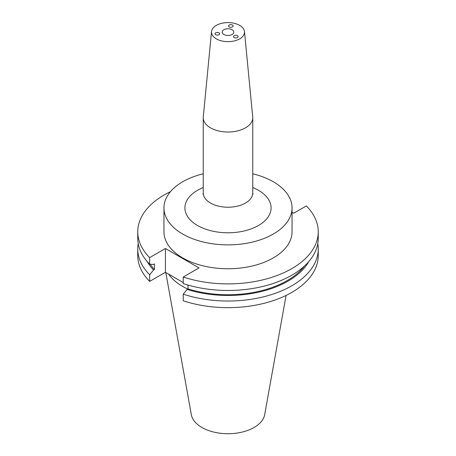 <?xml version="1.0" encoding="UTF-8"?>
<svg xmlns="http://www.w3.org/2000/svg" width="456" height="456" viewBox="0 0 456 456"><rect width="100%" height="100%" fill="white"/><g stroke="black" fill="none" stroke-linecap="round" stroke-linejoin="round"><path stroke-width="0.68" d="M217.968 35.044A2.291 1.322 0 0 0 219.661 33.812A2.291 1.322 0 0 0 216.777 32.484A2.291 1.322 0 0 0 215.084 33.715A2.291 1.322 0 0 0 217.968 35.044M228.633 25.639A2.291 1.322 0 0 0 228.553 25.998A2.291 1.322 0 0 0 230.559 27.297A2.291 1.322 0 0 0 233.062 26.323A2.291 1.322 0 0 0 233.141 25.969A2.291 1.322 0 0 0 231.135 24.67A2.291 1.322 0 0 0 228.633 25.639M237.399 35.676A2.291 1.322 0 0 0 234.874 35.397A2.291 1.322 0 0 0 233.489 36.645A2.291 1.322 0 0 0 234.162 37.546A2.291 1.322 0 0 0 236.687 37.825A2.291 1.322 0 0 0 238.072 36.577A2.291 1.322 0 0 0 237.399 35.676M223.885 34.496A5.82 3.363 180 0 1 222.18 32.119A5.82 3.363 180 0 1 225.771 29.013A5.82 3.363 180 0 1 232.115 29.743A5.82 3.363 180 0 1 233.82 32.119A5.82 3.363 180 0 1 230.229 35.226A5.82 3.363 180 0 1 223.885 34.496M203.245 173.799A64.045 36.976 0 0 0 163.955 207.902L163.955 231.785A64.045 36.976 0 0 0 182.713 257.931A64.045 36.976 0 0 0 252.51 265.945A64.045 36.976 0 0 0 292.045 231.785L292.045 207.902A64.045 36.976 0 0 0 273.286 181.756A64.045 36.976 0 0 0 252.755 173.799M163.955 207.902A64.045 36.976 0 0 0 182.713 234.048A64.045 36.976 0 0 0 252.51 242.062A64.045 36.976 0 0 0 292.045 207.902M211.521 31.589L203.285 116.935A24.755 14.296 0 0 0 203.245 117.733A24.755 14.296 0 0 0 210.495 127.84A24.755 14.296 0 0 0 237.473 130.935A24.755 14.296 0 0 0 252.755 117.733A24.755 14.296 0 0 0 252.715 116.935L244.479 31.589A16.501 9.53 0 0 0 239.668 25.382A16.501 9.53 0 0 0 222.112 23.216A16.501 9.53 0 0 0 211.521 31.589A16.501 9.53 0 0 0 216.332 38.857A16.501 9.53 0 0 0 234.737 40.818A16.501 9.53 0 0 0 244.479 31.589M165.802 272.506L191.32 414.629A36.873 21.29 0 0 0 201.928 427.489A36.873 21.29 0 0 0 240.335 432.499A36.873 21.29 0 0 0 264.68 414.629L286.083 295.431M168.589 274.113A64.045 36.976 0 0 0 182.713 286.453A64.045 36.976 0 0 0 187.741 289.064M170.487 191.634A90.248 52.104 0 0 0 137.752 231.785A90.248 52.104 0 0 0 149.642 257.629L149.642 264.206L153.535 264.457L154.447 263.927L154.447 269.49L153.535 270.02L149.642 274.768L149.642 281.398L165.42 272.289L183.232 282.572M183.232 277.026A90.248 52.104 0 0 0 318.248 231.785L318.248 238.363A90.248 52.104 0 0 1 183.232 283.603L183.232 277.026L199.015 267.911L165.42 248.52L149.642 257.629M318.248 231.785A90.248 52.104 0 0 0 306.358 205.941L293.71 213.243L292.045 212.285M137.752 231.785L137.752 238.363A90.248 52.104 0 0 0 149.642 264.206M150.195 264.246A83.704 48.325 0 0 0 154.447 269.49M183.232 294.166A90.248 52.104 0 0 0 318.248 248.925L318.248 255.554A90.248 52.104 0 0 1 183.232 300.795L183.232 294.166L187.125 289.417L188.043 288.887L188.043 285.08M188.043 288.887A83.704 48.325 0 0 0 304.579 265.928M147.22 261.59A84.947 49.043 0 0 0 153.535 270.02M187.125 289.417A84.947 49.043 0 0 0 308.78 261.59M138.219 243.641A90.248 52.104 0 0 0 137.752 248.925A90.248 52.104 0 0 0 149.642 274.768M318.248 248.925A90.248 52.104 0 0 0 317.781 243.641M137.752 248.925L137.752 255.554A90.248 52.104 0 0 0 149.642 281.398M187.114 284.812L188.043 285.348M165.42 248.52L165.42 272.289M252.755 187.536A43.092 24.88 180 0 1 258.472 190.312A43.092 24.88 180 0 1 258.472 225.498A43.092 24.88 180 0 1 197.528 225.498A43.092 24.88 180 0 1 203.245 187.536M202.994 194.239L203.245 192.928A24.755 14.296 0 0 0 210.495 203.034A24.755 14.296 0 0 0 237.473 206.135A24.755 14.296 0 0 0 252.755 192.928L252.755 117.733M203.245 192.928L203.245 117.733M252.755 192.928L253.006 194.239"/></g></svg>
